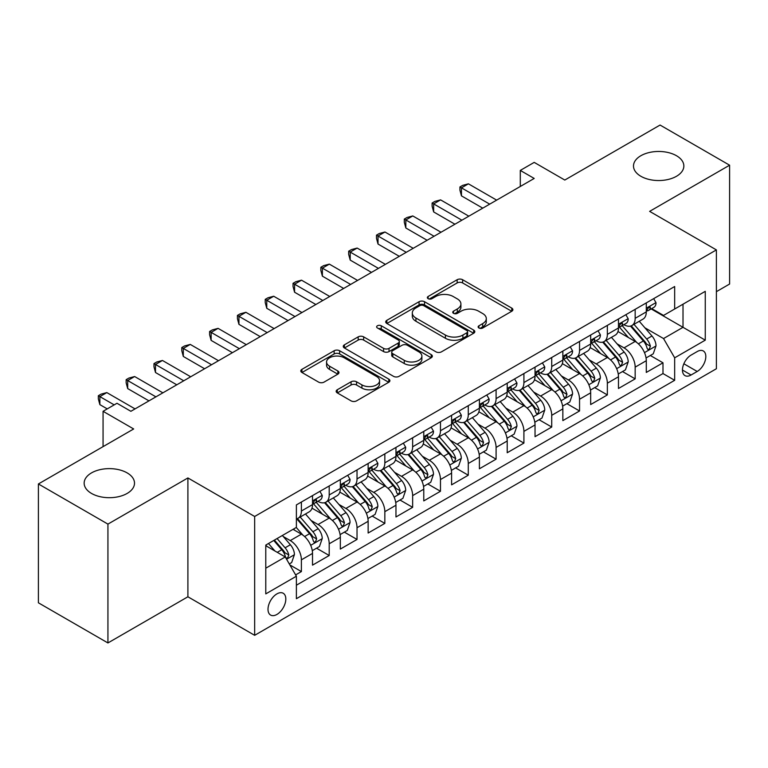 <?xml version="1.0" encoding="UTF-8"?>
<svg xmlns="http://www.w3.org/2000/svg" width="768" height="768" viewBox="0 0 768 768"><rect width="100%" height="100%" fill="white"/><g stroke="black" fill="none" stroke-linecap="round" stroke-linejoin="round"><path stroke-width="1.15" d="M478.925 328.003A2.707 1.565 0 0 0 482.746 328.003L511.757 311.251A3.859 2.227 0 0 0 512.89 309.677A3.859 2.227 0 0 0 511.757 308.102L462.614 279.725A3.859 2.227 0 0 0 457.152 279.725L428.141 296.477A2.707 1.565 0 0 0 427.354 297.581A2.707 1.565 0 0 0 428.141 298.685A2.707 1.565 0 0 0 431.971 298.685L435.725 296.515A12.355 7.133 0 0 1 453.197 296.515L457.286 298.877A12.355 7.133 0 0 1 460.906 303.926A12.355 7.133 0 0 1 457.286 308.966L453.533 311.136A2.707 1.565 0 0 0 452.746 312.24A2.707 1.565 0 0 0 453.533 313.344A2.707 1.565 0 0 0 457.354 313.344L461.117 311.174A12.355 7.133 0 0 1 478.589 311.174L482.678 313.536A12.355 7.133 0 0 1 486.298 318.586A12.355 7.133 0 0 1 482.678 323.626L478.925 325.795A2.707 1.565 0 0 0 478.138 326.899A2.707 1.565 0 0 0 478.925 328.003L478.925 325.795M127.133 472.886A25.171 14.534 0 0 0 99.696 469.738A25.171 14.534 0 0 0 84.154 483.158A25.171 14.534 0 0 0 91.526 493.44A25.171 14.534 0 0 0 118.963 496.589A25.171 14.534 0 0 0 134.506 483.158A25.171 14.534 0 0 0 127.133 472.886M676.474 155.722A25.171 14.534 0 0 0 649.037 152.573A25.171 14.534 0 0 0 633.494 166.003A25.171 14.534 0 0 0 640.867 176.275A25.171 14.534 0 0 0 668.304 179.434A25.171 14.534 0 0 0 683.846 166.003A25.171 14.534 0 0 0 676.474 155.722M276.912 614.448A12.586 7.267 120 0 0 285.139 603.35A12.586 7.267 120 0 0 283.21 593.261A12.586 7.267 120 0 0 276.912 593.885A12.586 7.267 120 0 0 268.685 604.982A12.586 7.267 120 0 0 270.614 615.072A12.586 7.267 120 0 0 276.912 614.448M337.296 389.75A3.859 2.227 0 0 0 336.163 391.325A3.859 2.227 0 0 0 337.296 392.899L351.082 400.867A3.859 2.227 0 0 0 356.544 400.867L388.762 382.262A3.859 2.227 0 0 0 389.894 380.688A3.859 2.227 0 0 0 388.762 379.114L339.619 350.736A3.859 2.227 0 0 0 334.157 350.736L301.939 369.341A3.859 2.227 0 0 0 300.806 370.915A3.859 2.227 0 0 0 301.939 372.49L318.595 382.109A3.859 2.227 0 0 0 324.058 382.109L337.843 374.15A3.859 2.227 0 0 0 338.976 372.566A3.859 2.227 0 0 0 337.843 370.992L329.587 366.221A10.33 5.962 0 0 1 326.563 362.006A10.33 5.962 0 0 1 332.938 356.496A10.33 5.962 0 0 1 344.189 357.792L376.541 376.474A10.33 5.962 0 0 1 379.565 380.688A10.33 5.962 0 0 1 373.19 386.198A10.33 5.962 0 0 1 361.939 384.902L356.544 381.792A3.859 2.227 0 0 0 351.082 381.792L337.296 389.75L337.296 392.899M716.39 291.667L729.6 284.035L729.6 165.197L660.067 125.05L564.797 180.048L534.202 162.384L520.291 170.419L534.202 178.445L130.886 411.302L116.976 403.267L103.066 411.302L103.066 446.63M107.933 524.112L107.933 642.95L187.901 596.784L187.901 477.946L107.933 524.112L38.4 483.965L133.67 428.966L103.066 411.302M187.901 477.946L254.659 516.48L716.39 249.907L716.39 368.746L254.659 635.318L254.659 516.48M729.6 165.197L649.632 211.363L716.39 249.907M435.994 351.84A3.859 2.227 0 0 0 441.456 351.84L473.674 333.245A3.859 2.227 0 0 0 474.806 331.661A3.859 2.227 0 0 0 473.674 330.086L424.531 301.718A3.859 2.227 0 0 0 419.069 301.718L386.851 320.314A3.859 2.227 0 0 0 385.718 321.888A3.859 2.227 0 0 0 386.851 323.472L435.994 351.84M378.509 328.589A2.707 1.565 0 0 1 381.254 328.963L381.254 325.757L431.213 354.605A3.859 2.227 0 0 1 432.346 356.179A3.859 2.227 0 0 1 431.213 357.754L398.995 376.349A3.859 2.227 0 0 1 393.542 376.349L344.4 347.981L344.4 344.832A3.859 2.227 0 0 0 343.267 346.406A3.859 2.227 0 0 0 344.4 347.981M344.4 344.832L358.186 336.864A3.859 2.227 0 0 1 363.648 336.864L383.578 348.374A3.859 2.227 0 0 0 389.03 348.374L398.179 343.094A3.859 2.227 0 0 0 399.312 341.52A3.859 2.227 0 0 0 398.179 339.946L377.434 327.965A2.707 1.565 0 0 1 376.637 326.861A2.707 1.565 0 0 1 378.307 325.421A2.707 1.565 0 0 1 381.254 325.757M107.933 642.95L38.4 602.803L38.4 483.965M295.622 574.896L301.392 571.565L289.843 564.902M283.277 536.544L290.266 540.576A15.734 9.082 60 0 1 301.392 559.843L312.518 553.421L312.518 565.142L329.203 555.504L316.55 548.198M311.098 520.483L318.077 524.515A15.734 9.082 60 0 1 329.203 543.782L340.33 537.36L340.33 549.082L357.024 539.453L344.362 532.147M338.909 504.422L345.898 508.454A15.734 9.082 60 0 1 357.024 527.731L368.141 521.299L368.141 533.03L384.835 523.392L372.182 516.086M366.73 488.362L373.709 492.394A15.734 9.082 60 0 1 384.835 511.67L395.962 505.248L395.962 516.97L412.646 507.331L399.994 500.026M394.541 472.31L401.52 476.342A15.734 9.082 60 0 1 412.646 495.61L423.773 489.187L423.773 500.909L440.467 491.27L427.805 483.965M422.352 456.25L429.341 460.282A15.734 9.082 60 0 1 440.467 479.549L451.594 473.126L451.594 484.848L468.278 475.21L455.626 467.904M450.173 440.189L457.152 444.221A15.734 9.082 60 0 1 468.278 463.488L479.405 457.066L479.405 468.787L496.09 459.158L483.437 451.853M477.984 424.128L484.973 428.16A15.734 9.082 60 0 1 496.09 447.437L507.216 441.005L507.216 452.736L523.91 443.098L511.258 435.792M505.795 408.067L512.784 412.099A15.734 9.082 60 0 1 523.91 431.376L535.037 424.954L535.037 436.675L551.722 427.037L539.069 419.731M533.616 392.016L540.595 396.048A15.734 9.082 60 0 1 551.722 415.315L562.848 408.893L562.848 420.614L579.542 410.976L566.88 403.67M561.427 375.955L568.416 379.987A15.734 9.082 60 0 1 579.542 399.254L590.669 392.832L590.669 404.554L607.354 394.925L594.701 387.61M589.248 359.894L596.227 363.926A15.734 9.082 60 0 1 607.354 383.194L618.48 376.771L618.48 388.493L635.165 378.864L635.165 367.142A15.734 9.082 -120 0 0 624.038 347.866L617.059 343.834M622.512 371.558L635.165 378.864M312.518 553.421A15.734 9.082 -120 0 0 301.392 534.154L293.05 529.334M340.33 537.36A15.734 9.082 -120 0 0 329.203 518.093L312 508.157M368.141 521.299A15.734 9.082 -120 0 0 357.024 502.032L339.821 492.106M395.962 505.248A15.734 9.082 -120 0 0 384.835 485.971L367.632 476.045M423.773 489.187A15.734 9.082 -120 0 0 412.646 469.91L395.443 459.984M451.594 473.126A15.734 9.082 -120 0 0 440.467 453.859L423.264 443.923M479.405 457.066A15.734 9.082 -120 0 0 468.278 437.798L451.075 427.862M507.216 441.005A15.734 9.082 -120 0 0 496.09 421.738L478.896 411.811M535.037 424.954A15.734 9.082 -120 0 0 523.91 405.677L506.707 395.75M562.848 408.893A15.734 9.082 -120 0 0 551.722 389.616L534.518 379.69M590.669 392.832A15.734 9.082 -120 0 0 579.542 373.565L562.339 363.629M618.48 376.771A15.734 9.082 -120 0 0 607.354 357.504L590.15 347.568M697.2 351.562L691.075 355.094A12.192 7.037 120 0 0 683.107 365.837A12.192 7.037 120 0 0 684.979 375.61A12.192 7.037 120 0 0 691.075 375.005L697.2 371.472A12.192 7.037 120 0 0 705.158 360.73A12.192 7.037 120 0 0 703.296 350.957A12.192 7.037 120 0 0 697.2 351.562M265.786 568.195L285.254 556.954L296.381 576.221L296.381 598.704L674.669 380.304L674.669 357.821L663.542 338.554L644.87 327.773M296.381 576.221L265.786 593.885L265.786 545.069L296.381 527.405L296.381 504.922L674.669 286.522L674.669 309.005L705.264 291.341L705.264 340.157L674.669 357.821M317.933 501.302L318.077 501.389A15.734 9.082 60 0 0 325.949 502.166L337.075 495.744A15.734 9.082 -120 0 0 340.33 488.544L340.33 479.549M345.744 485.251L345.898 485.328A15.734 9.082 60 0 0 353.76 486.106L364.886 479.683A15.734 9.082 -120 0 0 368.141 472.483L368.141 463.488M373.565 469.19L373.709 469.267A15.734 9.082 60 0 0 381.571 470.054L392.698 463.632A15.734 9.082 -120 0 0 395.962 456.422L395.962 447.427M401.376 453.13L401.52 453.216A15.734 9.082 60 0 0 409.392 453.994L420.518 447.571A15.734 9.082 -120 0 0 423.773 440.362L423.773 431.376M429.197 437.069L429.341 437.155A15.734 9.082 60 0 0 437.203 437.933L448.33 431.51A15.734 9.082 -120 0 0 451.594 424.31L451.594 415.315M457.008 421.008L457.152 421.094A15.734 9.082 60 0 0 465.024 421.872L476.15 415.45A15.734 9.082 -120 0 0 479.405 408.25L479.405 399.254M484.819 404.957L484.973 405.034A15.734 9.082 60 0 0 492.835 405.821L503.962 399.389A15.734 9.082 -120 0 0 507.216 392.189L507.216 383.194M512.64 388.896L512.784 388.982A15.734 9.082 60 0 0 520.646 389.76L531.773 383.338A15.734 9.082 -120 0 0 535.037 376.128L535.037 367.142M540.451 372.835L540.595 372.922A15.734 9.082 60 0 0 548.467 373.699L559.594 367.277A15.734 9.082 -120 0 0 562.848 360.077L562.848 351.082M568.262 356.774L568.416 356.861A15.734 9.082 60 0 0 576.278 357.638L587.405 351.216A15.734 9.082 -120 0 0 590.669 344.016L590.669 335.021M596.083 340.714L596.227 340.8A15.734 9.082 60 0 0 604.099 341.578L615.216 335.155A15.734 9.082 -120 0 0 618.48 327.955L618.48 318.96M296.381 585.216L662.986 373.565L662.986 362.803L646.291 372.442L646.291 360.71A15.734 9.082 -120 0 0 635.165 341.443L617.971 331.517M623.894 324.662L624.038 324.739A15.734 9.082 -120 0 0 631.91 325.526A15.734 9.082 -120 0 0 635.165 318.317L635.165 309.322M631.91 325.526L643.037 319.094A15.734 9.082 -120 0 0 646.291 311.894L646.291 302.899M301.392 502.032L301.392 511.027A15.734 9.082 60 0 1 298.128 518.227A15.734 9.082 60 0 1 296.381 518.861M298.128 518.227L309.254 511.805A15.734 9.082 -120 0 0 312.518 504.605L312.518 495.61M329.203 485.971L329.203 494.966A15.734 9.082 60 0 1 325.949 502.166M357.024 469.91L357.024 478.906A15.734 9.082 60 0 1 353.76 486.106M384.835 453.859L384.835 462.845A15.734 9.082 60 0 1 381.571 470.054M412.646 437.798L412.646 446.794A15.734 9.082 60 0 1 409.392 453.994M440.467 421.738L440.467 430.733A15.734 9.082 60 0 1 437.203 437.933M468.278 405.677L468.278 414.672A15.734 9.082 60 0 1 465.024 421.872M496.09 389.616L496.09 398.611A15.734 9.082 60 0 1 492.835 405.821M523.91 373.565L523.91 382.55A15.734 9.082 60 0 1 520.646 389.76M551.722 357.504L551.722 366.499A15.734 9.082 60 0 1 548.467 373.699M579.542 341.443L579.542 350.438A15.734 9.082 60 0 1 576.278 357.638M607.354 325.382L607.354 334.378A15.734 9.082 60 0 1 604.099 341.578M607.354 383.194L607.354 394.925M579.542 399.254L579.542 410.976M551.722 415.315L551.722 427.037M523.91 431.376L523.91 443.098M496.09 447.437L496.09 459.158M468.278 463.488L468.278 475.21M440.467 479.549L440.467 491.27M412.646 495.61L412.646 507.331M384.835 511.67L384.835 523.392M357.024 527.731L357.024 539.453M329.203 543.782L329.203 555.504M301.392 559.843L301.392 571.565M285.254 556.954L265.786 545.712M663.542 338.554L683.011 327.312L683.011 304.186L705.264 291.341M651.158 308.918L705.264 340.157M651.715 308.602L663.542 315.427L674.669 309.005M187.901 596.784L254.659 635.318M520.291 170.419L520.291 186.48M650.323 355.498L662.986 362.803M662.986 373.565L674.669 380.304M480.01 328.378L482.678 326.842A12.355 7.133 0 0 0 486.298 321.792L486.298 318.586M460.906 303.926L460.906 307.133A12.355 7.133 0 0 1 457.286 312.182L454.618 313.718M511.709 311.28L462.614 282.941A3.859 2.227 0 0 0 457.152 282.941L429.226 299.059M473.616 333.274L424.531 304.925A3.859 2.227 0 0 0 419.069 304.925L386.899 323.501M466.848 332.765A2.707 1.565 0 0 0 467.635 331.661A2.707 1.565 0 0 0 466.848 330.566L423.706 305.654A2.707 1.565 0 0 0 419.885 305.654L415.93 307.939A12.355 7.133 0 0 0 412.31 312.989A12.355 7.133 0 0 0 415.93 318.029L445.411 335.059A12.355 7.133 0 0 0 462.883 335.059L466.848 332.765L466.848 335.981A2.707 1.565 0 0 0 467.635 334.877L467.635 331.661M412.31 312.989L412.31 316.195A12.355 7.133 0 0 0 415.93 321.245L415.93 318.029M466.848 335.981L462.883 338.266A12.355 7.133 0 0 1 445.411 338.266L415.93 321.245M344.448 348.01L358.186 340.08L358.186 336.864M399.312 341.52L399.312 344.726A3.859 2.227 0 0 1 398.179 346.301L389.03 351.59A3.859 2.227 0 0 1 383.578 351.59L363.648 340.08A3.859 2.227 0 0 0 358.186 340.08M381.254 328.963L431.165 357.782M404.256 360.317A10.33 5.962 0 0 0 415.507 361.603A10.33 5.962 0 0 0 421.891 356.102A10.33 5.962 0 0 0 418.858 351.878L407.462 345.302A3.859 2.227 0 0 0 402 345.302L392.861 350.582A3.859 2.227 0 0 0 391.728 352.157A3.859 2.227 0 0 0 392.861 353.731L404.256 360.317L404.256 363.523A10.33 5.962 0 0 0 415.507 364.819A10.33 5.962 0 0 0 421.891 359.309L421.891 356.102M391.728 352.157L391.728 355.373A3.859 2.227 0 0 0 392.861 356.947L392.861 353.731M404.256 363.523L392.861 356.947M379.565 380.688L379.565 383.904A10.33 5.962 0 0 1 373.19 389.405A10.33 5.962 0 0 1 361.939 388.118L356.544 384.998A3.859 2.227 0 0 0 351.082 384.998L337.344 392.938M326.563 362.006L326.563 365.222A10.33 5.962 0 0 0 329.587 369.437L329.587 366.221M337.795 374.179L329.587 369.437M388.714 382.291L339.619 353.952A3.859 2.227 0 0 0 334.157 353.952L301.987 372.518M646.061 357.955L653.251 353.808L656.026 345.782A10.426 6.019 -120 0 0 651.965 335.99L639.264 321.274M636.71 342.461L622.186 325.642M628.445 337.565L620.016 327.802A24.979 14.419 -120 0 0 619.248 326.938M630.49 326.083L643.344 340.973A10.426 6.019 60 0 1 647.059 348.154L647.818 349.382L649.229 349.19L650.4 346.224A10.426 6.019 -120 0 0 646.685 339.043L633.974 324.326M631.248 325.843L645.062 341.837A5.309 3.062 60 0 1 646.397 343.91L650.4 346.224M653.664 298.646L656.026 302.746A10.426 6.019 60 0 1 653.875 307.354L648.586 310.406A10.426 6.019 -120 0 0 650.4 308.006L650.179 307.075M489.696 204.144L461.462 187.843L468.422 183.83L496.646 200.122M646.646 310.896L646.685 310.896A10.426 6.019 -120 0 0 648.586 310.406M649.056 307.229L650.4 308.006C649.747 306.432 648.634 307.075 647.059 309.926A10.426 6.019 60 0 1 646.291 311.414M482.746 208.157L461.462 195.869L461.462 187.843L459.936 186.96L462.72 185.357L468.422 183.83M461.462 195.869L459.936 190.166L459.936 186.96M618.25 374.016L625.43 369.869L628.214 361.843A10.426 6.019 -120 0 0 624.154 352.051L611.443 337.334M608.899 358.522L594.374 341.702M600.634 353.626L592.205 343.862A24.979 14.419 -120 0 0 591.427 342.998M602.678 342.144L615.533 357.034A10.426 6.019 60 0 1 619.248 364.214L620.006 365.443L621.418 365.251L622.589 362.285A10.426 6.019 -120 0 0 618.874 355.104L606.163 340.387M603.437 341.904L617.242 357.898A5.309 3.062 60 0 1 618.586 359.971L622.589 362.285M590.429 390.077L597.619 385.93L600.403 377.894A10.426 6.019 -120 0 0 596.342 368.112L583.632 353.395M581.088 374.582L566.563 357.763M572.822 369.686L564.384 359.923A24.979 14.419 -120 0 0 563.616 359.05M574.867 358.205L587.712 373.085A10.426 6.019 60 0 1 591.437 380.266L592.195 381.504L593.597 381.302L594.768 378.346A10.426 6.019 -120 0 0 591.053 371.165L578.342 356.448M575.616 357.965L589.43 373.958A5.309 3.062 60 0 1 590.765 376.032L594.768 378.346M562.618 406.138L569.808 401.99L572.582 393.955A10.426 6.019 -120 0 0 568.522 384.173L555.811 369.456M553.267 390.634L538.742 373.824M545.002 385.738L536.573 375.984A24.979 14.419 -120 0 0 535.795 375.11M547.046 374.266L559.901 389.146A10.426 6.019 60 0 1 563.616 396.326L564.374 397.565L565.786 397.363L566.957 394.397A10.426 6.019 -120 0 0 563.242 387.216L550.531 372.509M547.805 374.026L561.619 390.01A5.309 3.062 60 0 1 562.954 392.093L566.957 394.397M534.797 422.198L541.987 418.042L544.771 410.016A10.426 6.019 -120 0 0 540.71 400.224L528 385.517M525.456 406.694L510.931 389.875M517.19 401.798L508.762 392.035A24.979 14.419 -120 0 0 507.984 391.171M519.235 390.326L532.09 405.206A10.426 6.019 60 0 1 535.805 412.387L536.563 413.626L537.974 413.424L539.146 410.458A10.426 6.019 -120 0 0 535.421 403.277L522.72 388.56M519.984 390.077L533.798 406.07A5.309 3.062 60 0 1 535.142 408.144L539.146 410.458M625.853 314.707L628.214 318.797A10.426 6.019 60 0 1 626.054 323.414L620.774 326.467A10.426 6.019 -120 0 0 622.589 324.067L622.368 323.136M461.885 220.195L433.651 203.904L440.602 199.882L468.835 216.182M618.826 326.957L618.874 326.947A10.426 6.019 -120 0 0 620.774 326.467M621.245 323.29L622.589 324.067C621.926 322.493 620.822 323.136 619.248 325.987A10.426 6.019 60 0 1 618.48 327.475M454.925 224.218L433.651 211.93L433.651 203.904L432.115 203.021L434.899 201.408L440.602 199.882M433.651 211.93L432.115 206.227L432.115 203.021M598.032 330.768L600.403 334.858A10.426 6.019 60 0 1 598.243 339.475L592.954 342.518A10.426 6.019 -120 0 0 594.768 340.118L594.547 339.197M434.064 236.256L405.83 219.955L412.79 215.942L441.024 232.243M591.014 343.008L591.053 343.008A10.426 6.019 -120 0 0 592.954 342.518M593.424 339.341L594.768 340.118C594.115 338.554 593.002 339.197 591.437 342.048A10.426 6.019 60 0 1 590.669 343.536M427.114 240.269L405.83 227.99L405.83 219.955L404.304 219.072L407.088 217.469L412.79 215.942M405.83 227.99L404.304 222.288L404.304 219.072M570.221 346.819L572.582 350.918A10.426 6.019 60 0 1 570.422 355.526L565.142 358.579A10.426 6.019 -120 0 0 566.957 356.179L566.736 355.258M406.253 252.317L378.019 236.016L384.97 232.003L413.203 248.304M563.194 359.069L563.242 359.069A10.426 6.019 -120 0 0 565.142 358.579M565.613 355.402L566.957 356.179C566.304 354.614 565.19 355.248 563.616 358.109A10.426 6.019 60 0 1 562.848 359.587M399.302 256.33L378.019 244.051L378.019 236.016L376.493 235.133L379.267 233.53L384.97 232.003M378.019 244.051L376.493 238.349L376.493 235.133M542.41 362.88L544.771 366.979A10.426 6.019 60 0 1 542.611 371.587L537.322 374.64A10.426 6.019 -120 0 0 539.146 372.24L538.925 371.318M378.432 268.378L350.208 252.077L357.158 248.064L385.392 264.365M535.382 375.13L535.421 375.13A10.426 6.019 -120 0 0 537.322 374.64M537.792 371.462L539.146 372.24C538.483 370.666 537.37 371.309 535.805 374.17A10.426 6.019 60 0 1 535.037 375.648M371.482 272.39L350.208 260.102L350.208 252.077L348.672 251.194L351.456 249.59L357.158 248.064M350.208 260.102L348.672 254.41L348.672 251.194M506.986 438.25L514.176 434.102L516.95 426.077A10.426 6.019 -120 0 0 512.899 416.285L500.189 401.568M497.635 422.755L483.11 405.936M489.37 417.859L480.941 408.096A24.979 14.419 -120 0 0 480.173 407.232M491.414 406.378L504.269 421.267A10.426 6.019 60 0 1 507.984 428.448L508.742 429.677L510.154 429.485L511.325 426.518A10.426 6.019 -120 0 0 507.61 419.338L494.899 404.621M492.173 406.138L505.987 422.131A5.309 3.062 60 0 1 507.322 424.205L511.325 426.518M514.589 378.941L516.95 383.04A10.426 6.019 60 0 1 514.8 387.648L509.51 390.701A10.426 6.019 -120 0 0 511.325 388.301L511.104 387.37M350.621 284.438L322.387 268.138L329.347 264.125L357.571 280.416M507.571 391.19L507.61 391.19A10.426 6.019 -120 0 0 509.51 390.701M509.981 387.523L511.325 388.301C510.672 386.726 509.558 387.37 507.984 390.221A10.426 6.019 60 0 1 507.216 391.709M343.67 288.451L322.387 276.163L322.387 268.138L320.861 267.254L323.645 265.642L329.347 264.125M322.387 276.163L320.861 270.461L320.861 267.254M479.174 454.31L486.355 450.163L489.139 442.128A10.426 6.019 -120 0 0 485.078 432.346L472.368 417.629M469.824 438.816L455.299 421.997M461.558 433.92L453.13 424.157A24.979 14.419 -120 0 0 452.352 423.283M463.603 422.438L476.458 437.318A10.426 6.019 60 0 1 480.173 444.499L480.931 445.738L482.342 445.546L483.514 442.579A10.426 6.019 -120 0 0 479.798 435.398L467.088 420.682M464.362 422.198L478.166 438.192A5.309 3.062 60 0 1 479.51 440.266L483.514 442.579M486.778 395.002L489.139 399.091A10.426 6.019 60 0 1 486.979 403.709L481.699 406.762A10.426 6.019 -120 0 0 483.514 404.352L483.293 403.43M322.81 300.49L294.576 284.198L301.526 280.176L329.76 296.477M479.75 407.242L479.798 407.242A10.426 6.019 -120 0 0 481.699 406.762M482.17 403.584L483.514 404.352C482.851 402.787 481.747 403.43 480.173 406.282A10.426 6.019 60 0 1 479.405 407.77M315.85 304.512L294.576 292.224L294.576 284.198L293.05 283.315L295.824 281.702L301.526 280.176M294.576 292.224L293.05 286.522L293.05 283.315M451.354 470.371L458.544 466.224L461.328 458.189A10.426 6.019 -120 0 0 457.267 448.406L444.557 433.69M442.013 454.877L427.488 438.058M433.747 449.981L425.318 440.218A24.979 14.419 -120 0 0 424.541 439.344M435.792 438.499L448.646 453.379A10.426 6.019 60 0 1 452.362 460.56L453.12 461.798L454.522 461.597L455.693 458.64A10.426 6.019 -120 0 0 451.978 451.459L439.267 436.742M436.541 438.259L450.355 454.243A5.309 3.062 60 0 1 451.69 456.326L455.693 458.64M458.957 411.062L461.328 415.152A10.426 6.019 60 0 1 459.168 419.77L453.878 422.813A10.426 6.019 -120 0 0 455.693 420.413L455.482 419.491M294.989 316.55L266.765 300.25L273.715 296.237L301.949 312.538M451.939 423.302L451.978 423.302A10.426 6.019 -120 0 0 453.878 422.813M454.349 419.635L455.693 420.413C455.04 418.848 453.926 419.491 452.362 422.342A10.426 6.019 60 0 1 451.594 423.821M288.038 320.563L266.765 308.285L266.765 300.25L265.229 299.366L268.013 297.763L273.715 296.237M266.765 308.285L265.229 302.582L265.229 299.366M423.542 486.432L430.733 482.285L433.507 474.25A10.426 6.019 -120 0 0 429.446 464.467L416.746 449.75M414.192 470.928L399.667 454.118M405.926 466.032L397.498 456.278A24.979 14.419 -120 0 0 396.73 455.405M407.971 454.56L420.826 469.44A10.426 6.019 60 0 1 424.541 476.621L425.299 477.859L426.71 477.658L427.882 474.691A10.426 6.019 -120 0 0 424.166 467.51L411.456 452.803M408.73 454.31L422.544 470.304A5.309 3.062 60 0 1 423.878 472.387L427.882 474.691M431.146 427.114L433.507 431.213A10.426 6.019 60 0 1 431.347 435.821L426.067 438.874A10.426 6.019 -120 0 0 427.882 436.474L427.661 435.552M267.178 332.611L238.944 316.31L245.894 312.298L274.128 328.598M424.128 439.363L424.166 439.363A10.426 6.019 -120 0 0 426.067 438.874M426.538 435.696L427.882 436.474C427.229 434.899 426.115 435.542 424.541 438.403A10.426 6.019 60 0 1 423.773 439.882M260.227 336.624L238.944 324.346L238.944 316.31L237.418 315.427L240.202 313.824L245.894 312.298M238.944 324.346L237.418 318.643L237.418 315.427M395.731 502.493L402.912 498.336L405.696 490.31A10.426 6.019 -120 0 0 401.635 480.518L388.925 465.811M386.381 486.989L371.856 470.17M378.115 482.093L369.686 472.33A24.979 14.419 -120 0 0 368.909 471.466M380.16 470.621L393.014 485.501A10.426 6.019 60 0 1 396.73 492.682L397.488 493.92L398.899 493.718L400.07 490.752A10.426 6.019 -120 0 0 396.346 483.571L383.645 468.854M380.918 470.371L394.723 486.365A5.309 3.062 60 0 1 396.067 488.438L400.07 490.752M403.334 443.174L405.696 447.274A10.426 6.019 60 0 1 403.536 451.882L398.256 454.934A10.426 6.019 -120 0 0 400.07 452.534L399.85 451.613M239.366 348.672L211.133 332.371L218.083 328.358L246.317 344.659M396.307 455.424L396.346 455.424A10.426 6.019 -120 0 0 398.256 454.934M398.717 451.757L400.07 452.534C399.408 450.96 398.294 451.603 396.73 454.464A10.426 6.019 60 0 1 395.962 455.942M232.406 352.685L211.133 340.397L211.133 332.371L209.597 331.488L212.381 329.885L218.083 328.358M211.133 340.397L209.597 334.694L209.597 331.488M367.91 518.544L375.101 514.397L377.875 506.371A10.426 6.019 -120 0 0 373.824 496.579L361.114 481.862M358.57 503.05L344.045 486.23M350.304 498.154L341.866 488.39A24.979 14.419 -120 0 0 341.098 487.526M352.339 486.672L365.194 501.562A10.426 6.019 60 0 1 368.918 508.742L369.677 509.971L371.078 509.779L372.25 506.813A10.426 6.019 -120 0 0 368.534 499.632L355.824 484.915M353.098 486.432L366.912 502.426A5.309 3.062 60 0 1 368.246 504.499L372.25 506.813M375.514 459.235L377.875 463.325A10.426 6.019 60 0 1 375.725 467.942L370.435 470.995A10.426 6.019 -120 0 0 372.25 468.595L372.029 467.664M211.546 364.733L183.312 348.432L190.272 344.419L218.506 360.71M368.496 471.485L368.534 471.485A10.426 6.019 -120 0 0 370.435 470.995M370.906 467.818L372.25 468.595C371.597 467.021 370.483 467.664 368.918 470.515A10.426 6.019 60 0 1 368.141 472.003M204.595 368.746L183.312 356.458L183.312 348.432L181.786 347.549L184.57 345.936L190.272 344.419M183.312 356.458L181.786 350.755L181.786 347.549M340.099 534.605L347.28 530.458L350.064 522.422A10.426 6.019 -120 0 0 346.003 512.64L333.293 497.923M330.749 519.11L316.224 502.291M322.483 514.214L314.054 504.451A24.979 14.419 -120 0 0 313.277 503.578M324.528 502.733L337.382 517.613A10.426 6.019 60 0 1 341.098 524.794L341.856 526.032L343.267 525.84L344.438 522.874A10.426 6.019 -120 0 0 340.723 515.693L328.013 500.976M325.286 502.493L339.101 518.486A5.309 3.062 60 0 1 340.435 520.56L344.438 522.874M347.702 475.296L350.064 479.386A10.426 6.019 60 0 1 347.904 484.003L342.624 487.056A10.426 6.019 -120 0 0 344.438 484.646L344.218 483.725M183.734 380.784L155.501 364.493L162.451 360.47L190.685 376.771M340.675 487.536L340.723 487.536A10.426 6.019 -120 0 0 342.624 487.056M343.094 483.869L344.438 484.646C343.786 483.082 342.672 483.725 341.098 486.576A10.426 6.019 60 0 1 340.33 488.064M176.774 384.806L155.501 372.518L155.501 364.493L153.974 363.61L156.749 361.997L162.451 360.47M155.501 372.518L153.974 366.816L153.974 363.61M312.278 550.666L319.469 546.518L322.253 538.483A10.426 6.019 -120 0 0 318.192 528.701L305.482 513.984M302.938 535.171L296.285 527.462M294.672 530.266L293.587 529.018M296.717 518.794L309.571 533.674A10.426 6.019 60 0 1 313.286 540.854L314.045 542.093L315.446 541.891L316.618 538.925A10.426 6.019 -120 0 0 312.902 531.744L300.202 517.037M297.466 518.554L311.28 534.538A5.309 3.062 60 0 1 312.624 536.621L316.618 538.925M319.891 491.357L322.253 495.446A10.426 6.019 60 0 1 320.093 500.054L314.803 503.107A10.426 6.019 -120 0 0 316.618 500.707L316.406 499.786M155.914 396.845L127.69 380.544L134.64 376.531L162.874 392.832M312.864 503.597L312.902 503.597A10.426 6.019 -120 0 0 314.803 503.107M315.274 499.93L316.618 500.707C315.965 499.142 314.851 499.786 313.286 502.637A10.426 6.019 60 0 1 312.518 504.115M148.963 400.858L127.69 388.579L127.69 380.544L126.154 379.661L128.938 378.058L134.64 376.531M127.69 388.579L126.154 382.877L126.154 379.661M289.286 563.942L291.658 562.57L294.432 554.544A10.426 6.019 -120 0 0 290.371 544.752L282.374 535.488M274.906 550.973L268.464 543.523M266.851 546.326L265.786 545.088M273.754 540.47L281.75 549.734A10.426 6.019 60 0 1 285.466 556.915L286.224 558.154L287.635 557.952L288.806 554.986A10.426 6.019 -120 0 0 285.091 547.805L277.085 538.541M274.397 540.096L283.469 550.598A5.309 3.062 60 0 1 284.803 552.682L288.806 554.986M114.192 404.88L99.869 396.605L106.829 392.592L135.053 408.893M107.242 408.893L99.869 404.63L99.869 396.605L98.342 395.722L101.126 394.118L106.829 392.592M99.869 404.63L98.342 398.938L98.342 395.722M290.266 540.576L301.392 534.154M318.077 524.515L329.203 518.093M345.898 508.454L357.024 502.032M373.709 492.394L384.835 485.971M401.52 476.342L412.646 469.91M429.341 460.282L440.467 453.859M457.152 444.221L468.278 437.798M484.973 428.16L496.09 421.738M512.784 412.099L523.91 405.677M540.595 396.048L551.722 389.616M568.416 379.987L579.542 373.565M596.227 363.926L607.354 357.504M624.038 347.866L635.165 341.443M635.165 318.317L646.291 311.894M301.392 511.027L312.518 504.605M329.203 494.966L340.33 488.544M357.024 478.906L368.141 472.483M384.835 462.845L395.962 456.422M412.646 446.794L423.773 440.362M440.467 430.733L451.594 424.31M468.278 414.672L479.405 408.25M496.09 398.611L507.216 392.189M523.91 382.55L535.037 376.128M551.722 366.499L562.848 360.077M579.542 350.438L590.669 344.016M607.354 334.378L618.48 327.955M635.165 367.142L646.291 360.71M683.856 363.773L697.2 371.472M682.454 370.032L691.075 375.005M482.678 326.842L482.678 323.626M453.533 313.344L453.533 311.136M457.286 312.182L457.286 308.966M428.141 298.685L428.141 296.477M457.152 282.941L457.152 279.725M462.614 282.941L462.614 279.725M511.757 311.251L511.757 308.102M386.851 323.472L386.851 320.314M419.069 304.925L419.069 301.718M424.531 304.925L424.531 301.718M473.674 333.245L473.674 330.086M445.411 338.266L445.411 335.059M462.883 338.266L462.883 335.059M363.648 340.08L363.648 336.864M383.578 351.59L383.578 348.374M389.03 351.59L389.03 348.374M398.179 346.301L398.179 343.094M431.213 357.754L431.213 354.605M351.082 384.998L351.082 381.792M356.544 384.998L356.544 381.792M361.939 388.118L361.939 384.902M337.843 374.15L337.843 370.992M301.939 372.49L301.939 369.341M334.157 353.952L334.157 350.736M339.619 353.952L339.619 350.736M388.762 382.262L388.762 379.114M644.467 352.618L655.958 345.984M646.685 339.043L651.965 335.99M638.371 343.843L643.344 340.973M655.958 302.621L646.291 308.198M616.656 368.669L628.147 362.035M618.874 355.104L624.154 352.051M610.56 359.904L615.533 357.034M588.845 384.73L600.326 378.096M591.053 371.165L596.342 368.112M582.749 375.955L587.712 373.085M561.024 400.79L572.515 394.157M563.242 387.216L568.522 384.173M554.928 392.016L559.901 389.146M533.213 416.851L544.704 410.218M535.421 403.277L540.71 400.224M527.117 408.077L532.09 405.206M628.147 318.682L618.48 324.259M600.326 334.742L590.669 340.32M572.515 350.794L562.848 356.381M544.704 366.854L535.037 372.442M505.392 432.912L516.883 426.278M507.61 419.338L512.899 416.285M499.296 424.138L504.269 421.267M516.883 382.915L507.216 388.493M477.581 448.963L489.072 442.33M479.798 435.398L485.078 432.346M471.485 440.189L476.458 437.318M489.072 398.976L479.405 404.554M449.77 465.024L461.251 458.39M451.978 451.459L457.267 448.406M443.674 456.25L448.646 453.379M461.251 415.037L451.594 420.614M421.949 481.085L433.44 474.451M424.166 467.51L429.446 464.467M415.853 472.31L420.826 469.44M433.44 431.088L423.773 436.675M394.138 497.146L405.629 490.512M396.346 483.571L401.635 480.518M388.042 488.371L393.014 485.501M405.629 447.149L395.962 452.736M366.326 513.206L377.808 506.573M368.534 499.632L373.824 496.579M360.23 504.432L365.194 501.562M377.808 463.21L368.141 468.787M338.506 529.258L349.997 522.624M340.723 515.693L346.003 512.64M332.41 520.483L337.382 517.613M349.997 479.27L340.33 484.848M310.694 545.318L322.186 538.685M312.902 531.744L318.192 528.701M304.598 536.544L309.571 533.674M322.186 495.331L312.518 500.909M286.579 559.238L294.365 554.746M285.091 547.805L290.371 544.752M277.258 552.336L281.75 549.734"/></g></svg>
